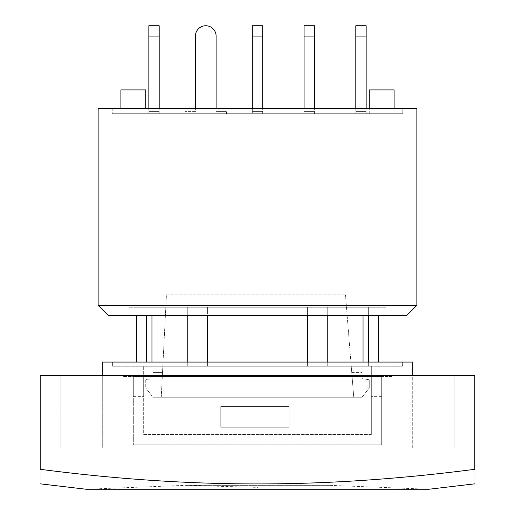 <?xml version="1.0" encoding="UTF-8"?>
<svg xmlns="http://www.w3.org/2000/svg" width="515" height="515" viewBox="0 0 515 515"><rect width="100%" height="100%" fill="white"/><g stroke="black" fill="none" stroke-linecap="round" stroke-linejoin="round"><path stroke-width="0.39" stroke-dasharray="2.58 1.93" d="M102.279 375.519L102.279 447.96L412.721 447.96L102.279 447.96L102.279 362.071L412.721 362.071L412.721 375.519M392.024 376.555L122.976 376.555L392.024 376.555L392.024 447.96L392.024 376.555M381.679 376.555L133.321 376.555L143.672 376.555L143.672 396.634L143.672 376.555L133.321 376.555L381.679 376.555L371.328 376.555L381.679 376.555L381.679 444.857L133.321 444.857L381.679 444.857L381.679 376.555M371.328 376.555L371.328 396.634L371.328 376.555M381.679 396.634L371.328 396.634L381.679 396.634M133.321 396.634L143.672 396.634L133.321 396.634L133.321 376.555L133.321 396.634M133.321 376.555L133.321 444.857L133.321 376.555M371.328 434.506L143.672 434.506L143.672 366.21L207.622 366.21L136.423 366.21L327.25 366.21L143.672 366.21L143.672 434.506L371.328 434.506L371.328 366.21L371.328 434.506M371.328 366.21L307.378 366.21L371.328 366.21M112.624 366.21L402.376 366.21L402.376 362.071L112.624 362.071L112.624 366.21L112.624 362.071L402.376 362.071L402.376 366.21L112.624 366.21M412.721 447.96L412.721 376.555L412.721 447.96M220.761 406.567L289.063 406.567L289.063 427.263L220.761 427.263L220.761 406.567L220.761 427.263L289.063 427.263L289.063 406.567L220.761 406.567L289.063 406.567L289.063 427.263L220.761 427.263L289.063 427.263L289.063 406.567L220.761 406.567L220.761 427.263L220.761 406.567M122.976 447.96L392.024 447.96L122.976 447.96L122.976 376.555L122.976 447.96M454.114 447.96L60.886 447.96L454.114 447.96L454.114 375.519L454.114 447.96M60.886 375.519L454.114 375.519L60.886 375.519L60.886 447.96L60.886 375.519M329.491 485.33L185.509 485.33L329.491 485.33L428.841 489.25L86.16 489.25L185.509 485.33L257.5 487.383M257.5 483.836C187.228 483.997 114.787 479.156 40.189 469.307C40.189 488.799 40.189 488.799 40.189 469.307L40.189 375.519L474.811 375.519L474.811 469.307C474.811 488.799 474.811 488.799 474.811 469.307C400.213 479.156 327.772 483.997 257.5 483.836M129.181 307.223L385.819 307.223L129.181 307.223L129.181 315.502L129.181 307.223M385.819 315.502L129.181 315.502L385.819 315.502L385.819 307.223L385.819 315.502M402.788 113.712L112.212 113.712L402.788 113.712L402.788 108.536L112.212 108.536L402.788 108.536L402.788 113.712M145.739 108.536L145.739 89.906L120.903 89.906L145.739 89.906L120.903 89.906L120.903 113.712L145.739 113.712L120.903 113.712L145.739 113.712L120.903 113.712L120.903 108.536M369.261 113.712L394.097 113.712L369.261 113.712L394.097 113.712L369.261 113.712L369.261 108.536L369.261 113.712M185.065 113.712L226.458 113.712L185.065 113.712L185.065 111.639L185.065 113.712M314.414 25.75L314.414 113.712L304.069 113.712L304.069 111.639L304.069 113.712L314.414 113.712L314.414 108.536M366.159 25.75L366.159 113.712L355.807 113.712L355.807 111.639L355.807 113.712L366.159 113.712L366.159 108.536M159.193 25.75L159.193 113.712L148.841 113.712L148.841 111.639L148.841 113.712L159.193 113.712L159.193 108.536M262.676 25.75L262.676 113.712L252.324 113.712L252.324 111.639L252.324 113.712L262.676 113.712L262.676 108.536M166.435 294.805L345.462 294.805L166.435 294.805L161.259 397.252L152.981 397.252L362.019 397.252L369.261 387.937L369.261 379.774L362.019 378.628L369.261 379.774L369.261 387.937L362.019 397.252L362.019 366.21L152.981 366.21L362.019 366.21L362.019 397.252L353.741 397.252L351.23 366.21L353.741 397.252L362.019 397.252L152.981 397.252L362.019 397.252L362.019 366.21L351.23 366.21L351.732 372.416L351.23 366.21L362.019 366.21L362.019 397.252L353.741 397.252L345.462 294.805L353.741 397.252L152.981 397.252L145.739 387.937L152.981 397.252L152.981 366.21L152.981 378.628L145.739 379.774L152.981 378.628L152.981 366.21L152.981 397.252L152.981 366.21L152.981 397.252L161.259 397.252L166.435 294.805M369.261 89.906L394.097 89.906L369.261 89.906L394.097 89.906L394.097 108.536M112.212 108.536L112.212 113.712L112.212 108.536M416.86 305.356L406.721 315.502L108.279 315.502L98.14 305.356L98.14 108.536L416.86 108.536L416.86 305.356L98.14 305.356M307.378 362.071L307.378 366.21L207.622 366.21L307.378 366.21L307.378 307.223L327.25 307.223L327.25 362.071M207.622 315.502L207.622 362.071M187.75 362.071L187.75 307.223L207.622 307.223L187.75 307.223L187.75 315.502M327.25 315.502L327.25 307.223L307.378 307.223L307.378 315.502M368.637 362.071L368.637 307.223L378.577 307.223L363.049 307.223L363.049 366.21L363.049 307.223L363.049 366.21L363.049 307.223L378.577 307.223L363.049 307.223L368.637 307.223L368.637 315.502M327.25 307.223L327.25 366.21L327.25 307.223L363.049 307.223L327.25 307.223M307.378 307.223L307.378 366.21L307.378 307.223L207.622 307.223L207.622 366.21L207.622 307.223L307.378 307.223M151.951 315.502L151.951 307.223L187.75 307.223L187.75 366.21L187.75 307.223L151.951 307.223L151.951 366.21L151.951 307.223L136.423 307.223L151.951 307.223L151.951 366.21L151.951 307.223L136.423 307.223L151.951 307.223L151.951 362.071M363.049 315.502L363.049 362.071M145.739 379.774L145.739 387.937L145.739 379.774M216.107 108.536L216.107 111.639L226.458 111.639L226.458 113.712L226.458 111.639L216.107 111.639L216.107 36.095A10.345 10.345 0 0 0 205.762 25.75A10.345 10.345 0 0 0 195.41 36.095L195.41 111.639L185.065 111.639L195.41 111.639L195.41 108.536M304.069 108.536L304.069 111.639L314.414 111.639L304.069 111.639L314.414 111.639L304.069 111.639L304.069 25.75M355.807 108.536L355.807 111.639L366.159 111.639L355.807 111.639L366.159 111.639L355.807 111.639L355.807 25.75M148.841 108.536L148.841 111.639L159.193 111.639L148.841 111.639L159.193 111.639L148.841 111.639L148.841 25.75M252.324 108.536L252.324 111.639L262.676 111.639L252.324 111.639L262.676 111.639L252.324 111.639L252.324 25.75M368.637 366.21L368.637 307.223L368.637 366.21M146.363 315.502L146.363 362.071M351.732 372.416L362.019 372.416L351.732 372.416M152.981 372.416L162.515 372.416L152.981 372.416M314.414 36.095L304.069 36.095M366.159 36.095L355.807 36.095M159.193 36.095L148.841 36.095M262.676 36.095L252.324 36.095M378.577 315.502L378.577 362.071M136.423 362.071L136.423 315.502M162.83 366.21L152.981 366.21L162.83 366.21"/><path stroke-width="0.77" d="M102.279 375.519L102.279 362.071L412.721 362.071L412.721 375.519M40.189 483.836L86.16 489.25L428.841 489.25L474.811 483.836M40.189 469.307C40.189 488.799 40.189 488.799 40.189 469.307C190.685 488.799 324.315 488.799 474.811 469.307C474.811 488.799 474.811 488.799 474.811 469.307L474.811 375.519L40.189 375.519L40.189 469.307M145.739 108.536L145.739 89.906L120.903 89.906L120.903 108.536M394.097 108.536L394.097 89.906L369.261 89.906L369.261 108.536L369.261 89.906M406.721 315.502L416.86 305.356L416.86 108.536L98.14 108.536L98.14 305.356L108.279 315.502L406.721 315.502M98.14 305.356L416.86 305.356M207.622 362.071L207.622 315.502M187.75 315.502L187.75 362.071M327.25 362.071L327.25 315.502M307.378 315.502L307.378 362.071M363.049 315.502L363.049 362.071M151.951 315.502L151.951 362.071M195.41 108.536L195.41 36.095A10.345 10.345 0 0 1 205.762 25.75A10.345 10.345 0 0 1 216.107 36.095L216.107 108.536M314.414 108.536L314.414 25.75L304.069 25.75L304.069 108.536M366.159 108.536L366.159 25.75L355.807 25.75L355.807 108.536M159.193 108.536L159.193 25.75L148.841 25.75L148.841 108.536M262.676 108.536L262.676 25.75L252.324 25.75L252.324 108.536M368.637 315.502L368.637 362.071M146.363 362.071L146.363 315.502M314.414 36.095L304.069 36.095M366.159 36.095L355.807 36.095M159.193 36.095L148.841 36.095M262.676 36.095L252.324 36.095M378.577 362.071L378.577 315.502M136.423 362.071L136.423 315.502"/></g></svg>
